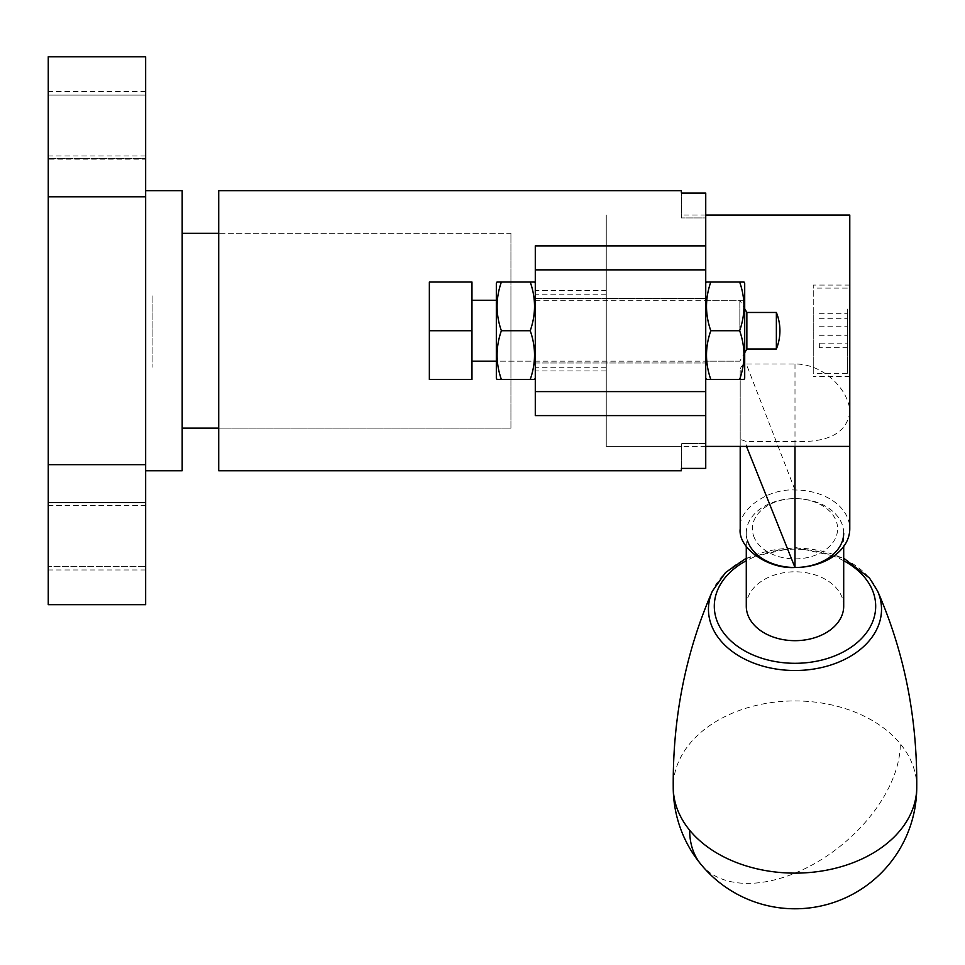 <?xml version="1.0" encoding="UTF-8"?>
<svg xmlns="http://www.w3.org/2000/svg" width="965" height="965" viewBox="0 0 965 965"><rect width="100%" height="100%" fill="white"/><g stroke="black" fill="none" stroke-linecap="round" stroke-linejoin="round"><path stroke-width="0.72" stroke-dasharray="4.83 3.62" d="M510.931 365.047L510.931 294.204L510.931 365.047M152.108 296.4L152.108 367.255L152.108 296.4M510.931 428.134L510.931 233.325L218.717 233.325L218.717 428.134L218.717 233.325L510.931 233.325L510.931 428.134L218.717 428.134L510.931 428.134L510.931 233.325L510.931 428.134M182.18 428.134L182.18 233.325L182.18 428.134M145.655 604.681L145.655 56.766M48.25 158.658L48.25 156.004L48.25 158.658L145.655 158.658L48.25 159.153L48.25 95.113L48.25 159.153L145.655 159.153L145.655 156.004L145.655 158.658L48.25 158.658M145.655 95.113L145.655 159.153L145.655 91.47L145.655 95.113L48.25 95.113L48.25 91.47L48.25 95.113L145.655 95.113M145.655 505.455L145.655 569.977L145.655 502.307L145.655 505.455L48.25 505.455L48.25 502.801L48.25 505.455M48.25 566.346L48.25 502.307L48.25 566.346L145.655 566.346L48.25 566.346M145.655 569.977L48.25 569.977M48.25 604.681L48.25 56.766M182.18 190.708L182.18 470.751M535.285 365.047L535.285 294.204L535.285 365.047M606.261 290.549L606.261 370.91L606.261 290.549L535.285 290.549L535.285 370.91L535.285 290.549M606.261 370.91L535.285 370.91M705.741 446.397L606.261 446.397L606.261 215.062L606.261 446.397L606.261 215.062L606.261 446.397L681.387 446.397L681.387 443.538L681.387 446.397M681.387 468.399L681.387 443.538L705.741 443.538L705.741 468.399L681.387 468.399L681.387 443.538L705.741 443.538L705.741 193.06L705.741 443.538L705.741 217.921L681.387 217.921L681.387 193.06L705.741 193.06L705.741 217.921L681.387 217.921L681.387 193.06M705.741 215.062L681.387 215.062M218.717 470.751L218.717 190.708M705.741 298.462L705.741 362.997L705.741 298.462L535.285 298.462L535.285 362.997L535.285 298.462L705.741 298.462M535.285 245.87L535.285 415.589M535.285 391.609L705.741 391.609M705.741 269.85L535.285 269.85M535.285 362.997L705.741 362.997L535.285 362.997M916.738 787.91A121.759 86.09 0 0 0 916.75 787.03A121.759 86.09 0 0 0 900.321 743.834A121.759 86.09 0 0 0 733.907 712.556A121.759 86.09 0 0 0 673.232 787.03A121.759 86.09 0 0 0 673.244 787.91M843.7 606.237A48.708 34.438 0 0 0 842.336 598.167A48.708 34.438 0 0 0 789.249 572.04A48.708 34.438 0 0 0 746.283 606.237M747.646 541.124A48.708 34.438 180 0 1 746.283 533.054A48.708 34.438 180 0 1 794.991 498.616A48.708 34.438 180 0 1 842.336 524.984A48.708 34.438 180 0 1 843.7 533.054L843.7 546.492M753.556 535.804A42.617 30.132 0 0 0 804.967 558.047A42.617 30.132 0 0 0 836.426 521.691A42.617 30.132 0 0 0 794.991 498.616A42.617 30.132 0 0 0 753.556 535.804M849.779 215.062L849.779 412.513C850.153 391.778 824.641 363.672 794.991 364.022L746.283 364.022C742.447 364.589 740.408 366.76 740.203 370.524L740.203 528.748C737.755 509.58 767.887 488.278 794.991 490.003A54.788 38.745 180 0 1 849.779 528.748M740.203 446.397L740.203 439.34L746.283 441.5L746.5 446.397M849.779 412.513L849.779 446.397L849.779 412.513C846.57 433.02 828.296 442.682 794.991 441.5L746.283 441.5M740.203 439.34L740.203 370.524M606.261 343.214L606.261 294.204L606.261 343.214M152.108 343.214L152.108 294.204L152.108 343.214M849.779 298.438L849.779 376.386L849.779 298.438M813.254 363.009L813.254 285.073L813.254 363.009M813.254 309.053L813.254 373.346L813.254 309.053M847.342 309.053L847.342 373.346L847.342 309.053M847.342 347.702L847.342 313.746L847.342 347.702L819.345 347.702L819.345 343.154L847.342 343.154M794.991 364.022L794.991 490.003L746.283 364.022M819.345 343.154L819.345 347.702M819.345 335.277L847.342 335.277M819.345 318.305L847.342 318.305M819.345 313.746L847.342 313.746M819.345 326.182L847.342 326.182M746.862 312.467L746.862 348.992M739.841 330.73L739.841 300.284L739.841 330.73M776.367 312.467L776.367 348.992M471.969 330.73L471.969 379.426L429.353 379.426L429.353 330.73L471.969 330.73L471.969 361.163L471.969 282.021L429.353 282.021L429.353 330.73M705.741 283.24L705.741 378.208L705.741 283.24M744.703 361.163L744.703 300.284L744.703 361.163L705.741 361.163L705.741 300.284L705.741 361.163M744.703 300.284L705.741 300.284M744.003 379.426L706.44 379.426M739.648 379.426C745.366 363.238 745.366 347.002 739.648 330.73L710.795 330.73C705.089 346.918 705.089 363.154 710.795 379.426M739.648 330.73C745.366 314.53 745.366 298.306 739.648 282.021L710.795 282.021C705.089 298.221 705.089 314.445 710.795 330.73M741.132 282.021L743.81 282.021M706.645 282.021L709.323 282.021M744.703 378.208L744.703 283.24M535.285 283.24L535.285 378.208L535.285 283.24M535.285 361.163L535.285 300.284L535.285 361.163L496.324 361.163L496.324 300.284L496.324 361.163L739.841 361.163L744.703 352.732M535.285 300.284L739.841 300.284L744.703 308.728M534.574 379.426L497.023 379.426M530.231 379.426C535.937 363.238 535.937 347.002 530.231 330.73L501.378 330.73C495.66 346.918 495.66 363.154 501.378 379.426M530.231 330.73C535.937 314.53 535.937 298.306 530.231 282.021L501.378 282.021C495.66 298.221 495.66 314.445 501.378 330.73M531.703 282.021L534.381 282.021M497.216 282.021L499.894 282.021M496.324 378.208L496.324 283.24M145.655 502.801L48.25 502.801L145.655 502.801M145.655 464.66L48.25 464.66M145.655 196.788L48.25 196.788M877.619 591.147A86.536 61.193 0 0 0 869.851 578.614A86.536 61.193 0 0 0 785.317 548.506A86.536 61.193 0 0 0 712.363 591.147M843.7 560.737A80.698 57.068 0 0 0 746.283 560.737M700.855 864.254A121.759 74.474 140.6 0 0 819.261 860.864A121.759 74.474 140.6 0 0 900.321 743.834M794.991 446.397L794.991 441.5M606.261 294.204L535.285 294.204M145.655 502.307L48.25 502.307L145.655 502.307M145.655 156.004L48.25 156.004M145.655 91.47L48.25 91.47M606.261 367.255L535.285 367.255M746.283 558.192L794.991 547.384L843.7 558.192M746.283 546.492L746.283 533.054M849.779 285.073L813.254 285.073M847.342 288.113L813.254 288.113M847.342 373.346L813.254 373.346M849.779 376.386L813.254 376.386"/><path stroke-width="1.45" d="M218.717 233.325L182.18 233.325M218.717 428.134L182.18 428.134M145.655 470.751L182.18 470.751L182.18 190.708L145.655 190.708M145.655 604.681L48.25 604.681L48.25 56.766L145.655 56.766L145.655 604.681M681.387 470.751L681.387 468.399L681.387 470.751L218.717 470.751L218.717 190.708L681.387 190.708L681.387 193.06L681.387 190.708M681.387 193.06L705.741 193.06L705.741 468.399L681.387 468.399M705.741 269.85L535.285 269.85L535.285 245.87L705.741 245.87M705.741 415.589L535.285 415.589L535.285 269.85M705.741 391.609L535.285 391.609M877.619 591.147A86.536 61.193 0 0 1 829.767 665.343A86.536 61.193 0 0 1 720.131 640.012A86.536 61.193 0 0 1 712.363 591.147C685.669 652.123 672.617 717.719 673.244 787.91A121.759 86.09 0 0 0 689.673 830.238A121.759 86.09 0 0 0 856.076 861.516A121.759 86.09 0 0 0 916.738 787.91C917.365 717.719 904.326 652.123 877.619 591.147L869.501 578.047L843.7 558.192M746.283 546.492L746.283 606.237A48.708 34.438 0 0 0 747.646 614.295A48.708 34.438 0 0 0 800.733 640.434A48.708 34.438 0 0 0 843.7 606.237L843.7 546.492M843.7 533.054A48.708 34.438 180 0 1 800.733 567.251A48.708 34.438 180 0 1 747.646 541.124M705.741 215.062L849.779 215.062L849.779 528.748A54.788 38.745 180 0 1 794.991 567.492C767.887 569.217 737.755 547.915 740.203 528.748L740.203 446.397M746.5 446.397L794.991 567.492L794.991 446.397M776.367 348.992L776.367 312.467A48.708 48.708 0 0 1 776.367 348.992L746.862 348.992L746.862 312.467L744.703 308.728M429.353 379.426L429.353 282.021L471.969 282.021L471.969 379.426L429.353 379.426M429.353 330.73L471.969 330.73M705.741 378.208L706.44 379.426L710.795 379.426C705.089 363.238 705.089 347.002 710.795 330.73C705.089 314.53 705.089 298.306 710.795 282.021L706.645 282.021M705.741 283.24L706.44 282.021M743.81 282.021L744.703 283.24L744.703 378.208L744.003 379.426L710.795 379.426M744.003 282.021L739.648 282.021C745.366 298.221 745.366 314.445 739.648 330.73C745.366 346.918 745.366 363.154 739.648 379.426M739.648 330.73L710.795 330.73M741.132 282.021L709.323 282.021M497.023 282.021L496.324 283.24L496.324 378.208L497.023 379.426L501.378 379.426C495.66 363.238 495.66 347.002 501.378 330.73C495.66 314.53 495.66 298.306 501.378 282.021L497.216 282.021M535.285 283.24L534.574 282.021L530.231 282.021C535.937 298.221 535.937 314.445 530.231 330.73C535.937 346.918 535.937 363.154 530.231 379.426L534.574 379.426L535.285 378.208M530.231 330.73L501.378 330.73M531.703 282.021L499.894 282.021M530.231 379.426L501.378 379.426M145.655 464.66L48.25 464.66M145.655 196.788L48.25 196.788M746.283 560.737A80.698 57.068 0 0 0 725.185 634.861A80.698 57.068 0 0 0 835.485 655.597A80.698 57.068 0 0 0 864.797 577.601A80.698 57.068 0 0 0 843.7 560.737M689.673 830.238A121.759 74.474 140.6 0 0 700.855 864.254A121.759 121.759 0 0 0 916.75 787.537M712.363 591.147L725.596 572.498L746.283 558.192M673.232 787.537A121.759 121.759 0 0 0 700.855 864.254M849.779 446.397L705.741 446.397M776.367 312.467L746.862 312.467M496.324 300.284L471.969 300.284M496.324 361.163L471.969 361.163M746.862 348.992L744.703 352.732"/></g></svg>
